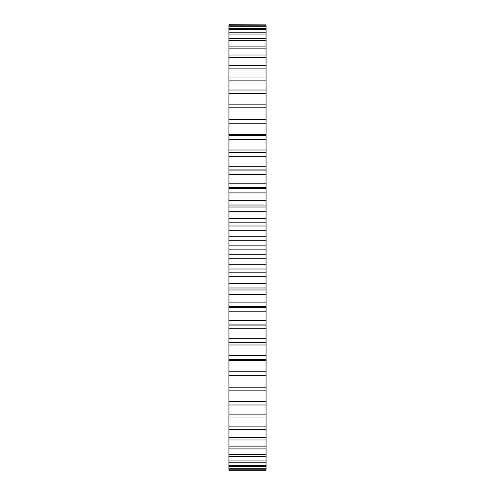 <?xml version="1.0" encoding="UTF-8"?>
<svg xmlns="http://www.w3.org/2000/svg" width="495" height="495" viewBox="0 0 495 495"><rect width="100%" height="100%" fill="white"/><g stroke="black" fill="none" stroke-linecap="round" stroke-linejoin="round"><path stroke-width="0.74" d="M228.938 123.212L266.062 123.212L266.062 119.32L228.938 119.32L228.938 245.136L266.062 245.136L266.062 375.68L228.938 375.68L228.938 371.788L266.062 371.788M228.938 245.136L228.938 249.864L266.062 249.864M228.938 240.774L266.062 240.774L266.062 245.136M228.938 249.864L228.938 254.226L266.062 254.226M228.938 254.226L228.938 371.788M228.938 375.297L228.938 470.25L266.062 470.25L266.062 375.297M228.938 24.849L266.062 24.849L228.938 24.75L228.938 119.703M266.062 24.849L266.062 119.703M266.062 123.212L266.062 240.774M228.938 236.208L266.062 236.208M228.938 258.792L266.062 258.792M228.938 230.701L266.062 230.701M228.938 264.299L266.062 264.299M228.938 225.998L266.062 225.998M228.938 269.002L266.062 269.002M228.938 222.806L266.062 222.806M228.938 272.194L266.062 272.194M228.938 218.276L266.062 218.276M228.938 276.724L266.062 276.724M228.938 211.668L266.062 211.668M228.938 283.332L266.062 283.332M228.938 207.015L266.062 207.015M228.938 287.985L266.062 287.985M228.938 205.023L266.062 205.023M228.938 289.977L266.062 289.977M228.938 200.562L266.062 200.562M228.938 294.438L266.062 294.438M228.938 192.901L266.062 192.901M228.938 302.099L266.062 302.099M228.938 188.335L266.062 188.335M228.938 306.665L266.062 306.665M228.938 183.193L266.062 183.193M228.938 311.807L266.062 311.807M228.938 174.537L266.062 174.537M228.938 320.463L266.062 320.463M228.938 170.094L266.062 170.094M228.938 324.906L266.062 324.906M228.938 166.295L266.062 166.295M228.938 328.705L266.062 328.705M228.938 156.717L266.062 156.717M228.938 338.283L266.062 338.283M228.938 152.423L266.062 152.423M228.938 342.577L266.062 342.577M228.938 150.004L266.062 150.004M228.938 344.996L266.062 344.996M228.938 139.565L266.062 139.565M228.938 355.435L266.062 355.435M228.938 135.457L266.062 135.457M228.938 359.543L266.062 359.543M228.938 134.436L266.062 134.436M228.938 360.564L266.062 360.564M228.938 107.78L266.062 107.78M228.938 387.22L266.062 387.22M228.938 104.136L266.062 104.136M228.938 390.864L266.062 390.864M228.938 93.382L266.062 93.382M228.938 401.618L266.062 401.618M228.938 90.01L266.062 90.01M228.938 404.99L266.062 404.99M228.938 80.128L266.062 80.128M228.938 414.872L266.062 414.872M228.938 77.047L266.062 77.047M228.938 417.953L266.062 417.953M228.938 68.106L266.062 68.106M228.938 426.894L266.062 426.894M228.938 65.346L266.062 65.346M228.938 429.654L266.062 429.654M228.938 57.42L266.062 57.42M228.938 437.58L266.062 437.58M228.938 55.001L266.062 55.001M228.938 439.999L266.062 439.999M228.938 48.139L266.062 48.139M228.938 446.861L266.062 446.861M228.938 46.078L266.062 46.078M228.938 448.922L266.062 448.922M228.938 40.33L266.062 40.33M228.938 454.67L266.062 454.67M228.938 38.641L266.062 38.641M228.938 456.359L266.062 456.359M228.938 34.062L266.062 34.062M228.938 460.938L266.062 460.938M228.938 32.757L266.062 32.757M228.938 462.243L266.062 462.243M228.938 29.366L266.062 29.366M228.938 465.634L266.062 465.634M228.938 28.456L266.062 28.456M228.938 466.544L266.062 466.544M228.938 26.291L266.062 26.291M228.938 468.709L266.062 468.709M228.938 25.783L266.062 25.783M228.938 469.217L266.062 469.217M228.938 470.151L266.062 470.151M266.062 187.469L228.938 187.469M266.062 307.531L228.938 307.531M266.062 169.934L228.938 169.934M266.062 325.067L228.938 325.067"/></g></svg>
